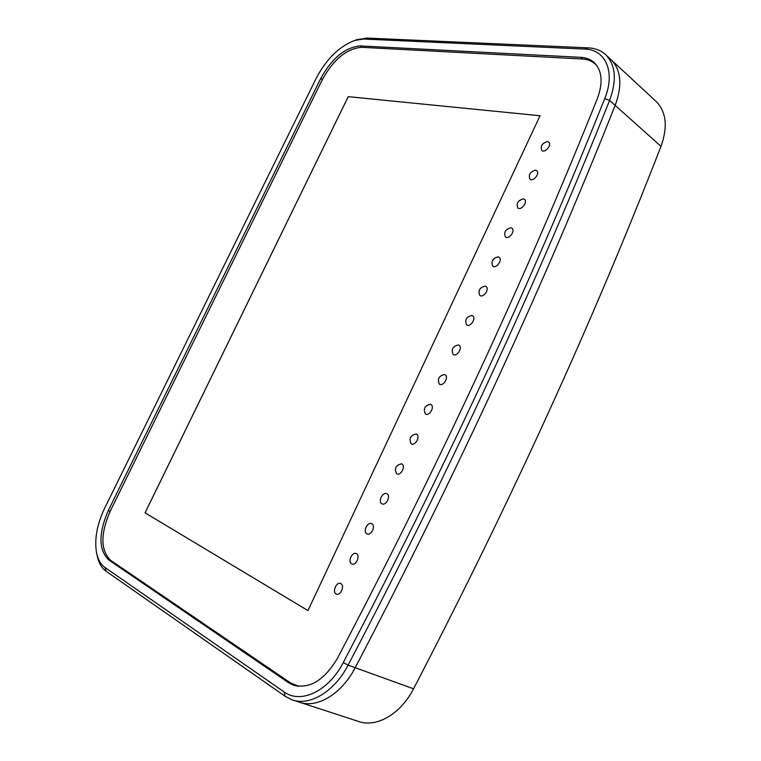 <?xml version="1.0" encoding="UTF-8"?>
<svg xmlns="http://www.w3.org/2000/svg" width="761" height="761" viewBox="0 0 761 761"><rect width="100%" height="100%" fill="white"/><g stroke="black" fill="none" stroke-linecap="round" stroke-linejoin="round"><path stroke-width="1.14" d="M300.605 702.565L357.851 721.228C375.829 728.306 400.524 714.36 413.546 688.791C510.45 502.365 592.943 321.542 661.005 146.321C667.816 127.211 666.37 112.428 656.676 101.984L655.487 100.88M656.676 101.984L611.654 60.252C621.214 70.621 622.374 85.67 615.154 105.389C543.278 286.393 456.619 473.837 355.187 667.711C341.546 694.298 316.49 709.024 298.692 701.946L293.394 700.215M356.671 39.762L366.859 38.069L588.215 47.857C595.521 48.209 601.504 50.654 606.194 55.192C615.735 65.551 616.867 80.628 609.59 100.414C537.237 282.122 450.065 470.365 348.081 665.152C334.364 691.854 309.27 706.674 291.511 699.606L285.118 696.267L106.074 571.226C101.299 567.763 98.236 562.075 96.875 554.151L96.79 553.732M337.599 658.018C438.736 465.133 525.309 278.669 597.328 98.635C603.102 83.006 602.208 71.115 594.617 62.963C591.031 59.529 586.446 57.655 580.881 57.341L360.267 45.926C345.209 47.277 332.034 58.112 320.752 78.431L108.3 510.536C98.397 533.394 98.53 549.861 108.709 559.925L288.419 682.607L293.042 685.014C309.48 689.371 324.338 680.372 337.599 658.018M343.297 662.508C445.195 467.996 532.339 280.019 604.729 98.588C615.697 72.152 605.708 49.398 584.743 49.075L363.625 39.058L354.616 40.457C339.121 46.545 326.355 59.073 316.329 78.06L104.628 508.243C97.265 523.72 94.507 538.122 96.343 551.459C97.617 558.907 100.509 564.262 105.008 567.497L284.072 691.911C300.7 704.391 328.714 691.112 343.297 662.508L348.081 665.152L355.187 667.711C341.546 694.298 316.49 709.024 298.692 701.946M606.194 55.192L611.654 60.252C621.214 70.621 622.374 85.67 615.154 105.389L609.59 100.414L604.729 98.588M307.958 610.588L145.056 512.819L348.224 96.657L540.053 115.739L307.958 610.588M307.967 610.579L145.085 512.828L348.243 96.666L540.044 115.748M366.945 533.842C362.559 531.939 367.515 521.361 371.691 523.682L371.729 523.701C376.105 525.613 371.102 536.22 366.945 533.842L366.973 533.851C362.617 531.977 367.468 521.466 371.663 523.673M425.38 413.946C423.068 408.79 424.762 405.537 430.46 404.205L430.926 404.424C435.083 406.659 429.29 416.638 425.38 413.946L425.409 413.965C423.087 408.8 424.781 405.556 430.479 404.215L430.859 404.386M479.782 295.42C477.86 290.607 479.649 287.496 485.157 286.069L486.022 286.469C489.913 288.971 483.378 298.341 479.782 295.42L479.81 295.439C477.889 290.626 479.677 287.506 485.185 286.088L485.965 286.431M529.903 179.111C528.353 174.63 530.227 171.644 535.525 170.131L536.743 170.654C540.3 173.327 533.138 182.174 529.903 179.111L529.922 179.12C528.372 174.649 530.246 171.653 535.544 170.141L536.695 170.616M517.784 207.934C516.148 203.377 518.003 200.352 523.349 198.868L524.481 199.363C528.134 202.007 521.114 210.968 517.784 207.934L517.813 207.953C516.167 203.396 518.022 200.371 523.378 198.878L524.434 199.325M466.579 324.88L466.598 324.89C464.552 319.981 466.322 316.833 471.877 315.435L472.648 315.786C476.614 318.231 470.25 327.744 466.579 324.88C464.581 319.991 466.35 316.842 471.906 315.444L472.591 315.748M411.235 443.882L411.168 443.844C408.752 438.593 410.417 435.311 416.162 433.989L416.429 434.112M416.134 433.979L416.495 434.151C420.719 436.319 415.116 446.45 411.14 443.825C408.724 438.583 410.388 435.302 416.134 433.979M351.744 563.92C347.292 562.103 352.124 551.306 356.329 553.628L356.405 553.666C360.714 555.587 355.901 566.203 351.744 563.92L351.763 563.93C347.377 562.141 352.029 551.478 356.262 553.599M381.917 503.782L381.946 503.801C377.646 501.841 382.593 491.558 386.75 493.737L386.892 493.803C391.221 495.801 386.017 506.255 381.917 503.782C377.665 501.851 382.612 491.568 386.769 493.746L386.826 493.775M439.458 384.21L439.401 384.172C437.175 379.102 438.897 375.877 444.548 374.526L445.033 374.735M444.529 374.507L445.09 374.773C449.199 377.095 443.206 386.911 439.373 384.153C437.156 379.083 438.869 375.867 444.529 374.507M492.728 266.103L492.748 266.122C490.893 261.375 492.709 258.293 498.17 256.847L499.121 257.285C502.935 259.834 496.229 269.071 492.728 266.103C490.921 261.394 492.728 258.312 498.189 256.866L499.064 257.247M541.746 150.469C540.272 146.074 542.165 143.106 547.416 141.575L548.71 142.126C552.191 144.828 544.886 153.551 541.746 150.469L541.765 150.478C540.291 146.093 542.184 143.125 547.435 141.594L548.662 142.088M505.399 236.937L505.418 236.956C503.658 232.295 505.494 229.242 510.897 227.777L511.944 228.243C515.673 230.84 508.814 239.943 505.399 236.937C503.677 232.314 505.513 229.261 510.916 227.796L511.896 228.205M453.109 354.464L453.128 354.474C450.988 349.47 452.728 346.293 458.331 344.914L459.007 345.228C463.04 347.606 456.857 357.27 453.109 354.464C451.007 349.489 452.757 346.303 458.36 344.923L458.94 345.19M396.652 473.78L396.671 473.789C394.141 468.453 395.777 465.133 401.561 463.83L401.818 463.953C406.098 466.036 400.695 476.319 396.652 473.78C394.169 468.462 395.806 465.142 401.589 463.839L401.751 463.915M336.4 594.056L336.333 594.027C331.91 592.334 336.362 581.509 340.643 583.544M340.88 583.658C345.085 585.666 340.443 596.186 336.305 594.008C331.825 592.286 336.457 581.328 340.709 583.573L340.88 583.658M597.071 65.893L595.853 64.59C592.286 61.175 587.739 59.31 582.222 58.997L361.589 47.315C346.645 48.637 333.575 59.377 322.379 79.525L110.174 511.316C100.357 533.994 100.509 550.317 110.63 560.305L290.521 682.912L298.797 686.327M661.005 146.321L615.154 105.389M413.546 688.791L355.178 667.711M284.072 691.911L285.118 696.267M105.008 567.497L106.074 571.226M588.215 47.857L584.743 49.075M366.859 38.069L363.625 39.058M291.891 683.778L288.419 682.607M111.705 561.038L108.709 559.925M582.745 59.035L580.881 57.341M362.074 47.344L360.267 45.926M322.341 79.61L320.752 78.431M110.193 511.287L108.3 510.536M354.616 40.457L357.28 39.553M294.507 685.509L293.042 685.014M596.681 65.341L595.853 64.59M297.827 686.213L296.562 685.785"/></g></svg>
